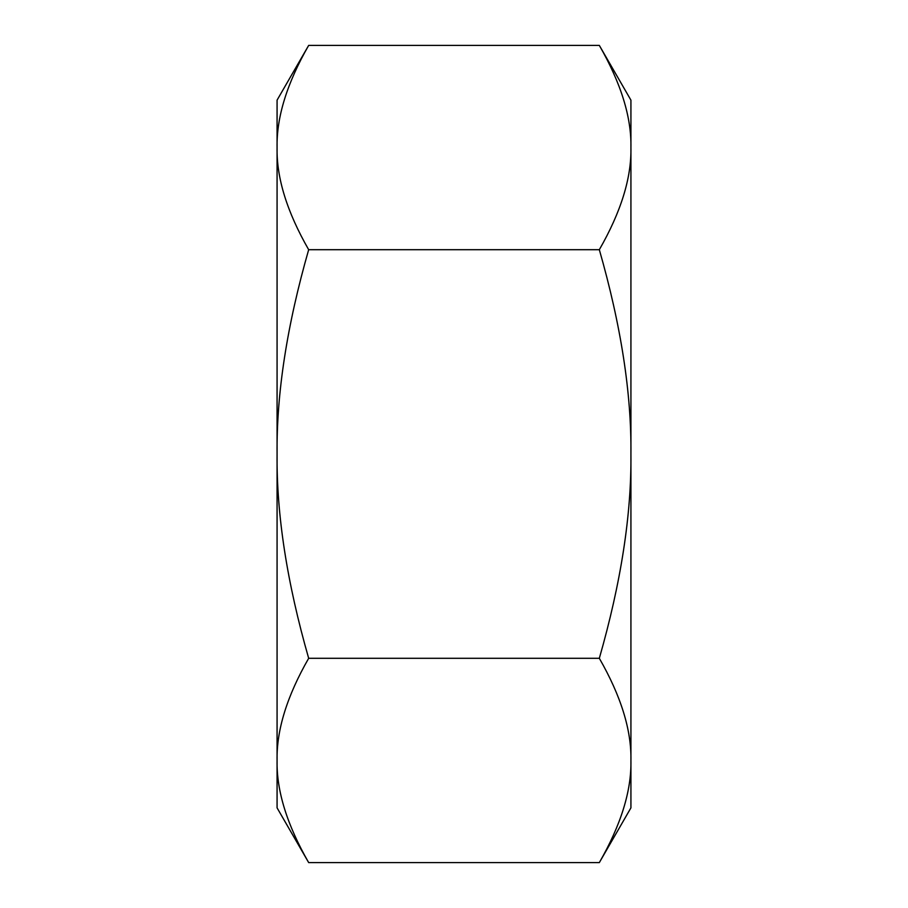 <?xml version="1.0" encoding="UTF-8"?>
<svg xmlns="http://www.w3.org/2000/svg" width="908" height="908" viewBox="0 0 908 908"><rect width="100%" height="100%" fill="white"/><g stroke="black" fill="none" stroke-linecap="round" stroke-linejoin="round"><path stroke-width="1.36" d="M599.325 45.4L630.924 100.141L630.924 807.859L599.325 862.6C621.004 824.805 631.537 790.755 630.924 760.45C631.537 730.145 621.004 696.095 599.325 658.3C621.004 582.698 631.537 514.598 630.924 454C631.537 393.402 621.004 325.302 599.325 249.7C621.004 211.904 631.537 177.855 630.924 147.55C631.537 117.245 621.004 83.195 599.325 45.4L308.675 45.4C286.996 83.195 276.463 117.245 277.076 147.55L277.076 100.141L308.675 45.4M599.325 658.3L308.675 658.3C286.996 696.095 276.463 730.145 277.076 760.45C276.463 790.755 286.996 824.805 308.675 862.6L277.076 807.859L277.076 147.55C276.463 177.855 286.996 211.904 308.675 249.7L599.325 249.7M308.675 862.6L599.325 862.6M308.675 658.3C286.996 582.698 276.463 514.598 277.076 454C276.463 393.402 286.996 325.302 308.675 249.7"/></g></svg>
